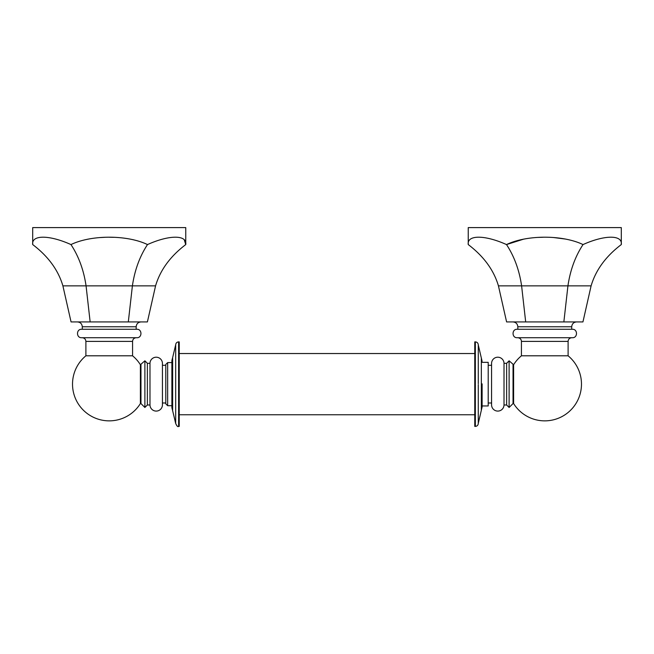 <?xml version="1.0" encoding="UTF-8"?>
<svg xmlns="http://www.w3.org/2000/svg" width="654" height="654" viewBox="0 0 654 654"><rect width="100%" height="100%" fill="white"/><g stroke="black" fill="none" stroke-linecap="round" stroke-linejoin="round"><path stroke-width="0.98" d="M504.013 404.989L504.013 363.305A6.221 6.221 0 0 0 497.735 357.207A6.221 6.221 0 0 0 491.571 363.428L491.571 404.867A6.221 6.221 0 0 0 497.735 411.088A6.221 6.221 0 0 0 504.013 404.989L506.629 404.989L506.629 363.305L509.114 360.812L513.611 364.736L513.611 403.559A36.706 36.706 0 0 0 579.321 396.537A36.706 36.706 0 0 0 568.105 355.801L521.434 355.801A36.706 36.706 0 0 0 513.611 364.736M506.629 404.989L509.114 407.475L509.114 360.812M504.013 363.305L506.629 363.305M491.571 384.143L491.571 364.858M509.114 407.475L513.038 403.559L513.038 364.736M513.038 403.559L513.611 403.559M544.766 337.726L517.159 337.726C511.698 337.987 511.698 329.003 517.159 329.264L572.381 329.264C577.842 329.003 577.842 337.987 572.381 337.726L544.766 337.726M576.501 321.923L513.038 321.923M576.624 321.923L525.685 321.923L582.943 321.923L591.102 285.863C595.745 270.094 605.808 256.335 621.3 244.571C622.722 234.745 604.844 234.745 583.033 244.571C604.844 234.745 622.722 234.745 621.3 244.571L621.3 227.6L468.239 227.6L468.239 244.571C466.817 234.745 484.696 234.745 506.507 244.571C526.895 234.745 562.644 234.745 583.033 244.571C575.291 256.335 570.255 270.094 567.934 285.863L498.438 285.863C493.795 270.094 483.731 256.335 468.239 244.571C466.817 234.745 484.696 234.745 506.507 244.571C514.248 256.335 519.284 270.094 521.606 285.863L525.685 321.923L506.597 321.923L498.438 285.863M563.854 321.923L567.934 285.863L591.102 285.863M565.775 239.102L553.848 237.566M543.204 237.247L538.324 237.402M523.764 239.102L506.507 244.571M149.987 404.989L149.987 363.305A6.221 6.221 0 0 1 156.265 357.207A6.221 6.221 0 0 1 162.429 363.428L162.429 404.867A6.221 6.221 0 0 1 156.265 411.088A6.221 6.221 0 0 1 149.987 404.989L147.371 404.989L147.371 363.305L144.886 360.812L140.389 364.736L140.389 403.559L140.962 403.559L140.962 364.736M147.371 404.989L144.886 407.475L144.886 360.812M149.987 363.305L147.371 363.305M162.429 364.858L162.429 403.436M144.886 407.475L140.962 403.559M140.389 403.559A36.706 36.706 0 0 1 74.679 396.537A36.706 36.706 0 0 1 85.895 355.801L132.566 355.801L132.566 341.396C132.778 339.173 134.005 337.946 136.236 337.726M136.841 337.726L81.619 337.726C76.158 337.987 76.158 329.003 81.619 329.264L136.841 329.264C142.302 329.003 142.302 337.987 136.841 337.726M140.962 321.923L77.499 321.923M141.084 321.923L90.146 321.923L86.066 285.863L62.898 285.863L71.057 321.923L147.403 321.923L155.562 285.863C160.205 270.094 170.269 256.335 185.761 244.571L184.256 239.822M128.315 321.923L132.394 285.863C134.716 270.094 139.752 256.335 147.493 244.571C169.304 234.745 187.183 234.745 185.761 244.571L185.761 227.6L32.7 227.6L32.7 244.571C31.278 234.745 49.156 234.745 70.967 244.571C91.356 234.745 127.105 234.745 147.493 244.571M138.002 240.958L132.778 239.617M127.497 238.62L123.581 238.081M113.853 237.32L109.332 237.238M104.542 237.328L100.364 237.549M90.432 238.71L87.456 239.25M62.898 285.863C58.255 270.094 48.192 256.335 32.7 244.571M70.967 244.571C78.709 256.335 83.745 270.094 86.066 285.863L155.562 285.863M162.429 402.995L165.789 402.995L165.789 403.837L165.789 364.45L167.653 362.586L171.888 362.586M171.888 407.753L171.888 360.534L172.64 357.599L172.64 410.687L171.888 407.753M179.229 341.895L179.229 426.392L178.616 426.392L178.616 341.895L179.229 341.895M179.229 414.759L474.771 414.759M179.229 353.536L474.771 353.536M475.344 341.887L475.344 426.4L474.771 426.4L474.771 341.887L475.344 341.887C477.118 342.05 478.09 343.031 478.278 344.83L478.278 345.067M475.344 426.4C477.126 426.228 478.107 425.247 478.278 423.457L478.278 384.617M482.112 383.873L482.112 406.992L482.112 383.873M482.112 405.954L488.211 405.954L488.211 362.341L482.112 362.341M521.434 355.801L521.434 341.396L568.105 341.396C568.318 339.173 569.544 337.946 571.776 337.726M571.71 329.264L571.71 326.779L517.829 326.779L517.829 329.264M85.895 355.801L85.895 341.396L132.566 341.396M136.171 329.264L136.171 326.779L82.29 326.779L82.29 329.264M165.789 403.837L167.653 405.701L167.653 362.586M172.64 357.599L175.681 344.813L175.681 423.481L172.64 410.687M478.278 423.342L481.344 410.262L481.344 358.024L478.278 344.952M568.105 355.801L568.105 341.396M521.434 341.396C521.222 339.173 519.995 337.946 517.764 337.726M571.71 326.779C571.997 323.828 573.615 322.209 576.566 321.923M512.916 321.923L512.973 321.923C515.924 322.209 517.543 323.828 517.829 326.779M140.389 364.736A36.706 36.706 0 0 0 132.566 355.801M85.895 341.396C85.682 339.173 84.456 337.946 82.224 337.726M136.171 326.779C136.457 323.828 138.076 322.209 141.027 321.923M77.376 321.923L77.434 321.923C80.385 322.209 82.003 323.828 82.29 326.779M178.616 426.392C177.888 427.127 176.907 426.155 175.681 423.481M175.681 344.813C175.861 343.039 176.842 342.067 178.616 341.895M478.278 383.669L478.278 344.83M481.344 410.262L482.112 406.992M481.344 358.024L482.112 361.294M491.571 365.292L488.211 365.292M491.571 402.995L488.211 402.995M167.653 405.701L171.888 405.701M162.429 365.292L165.789 365.292"/></g></svg>
